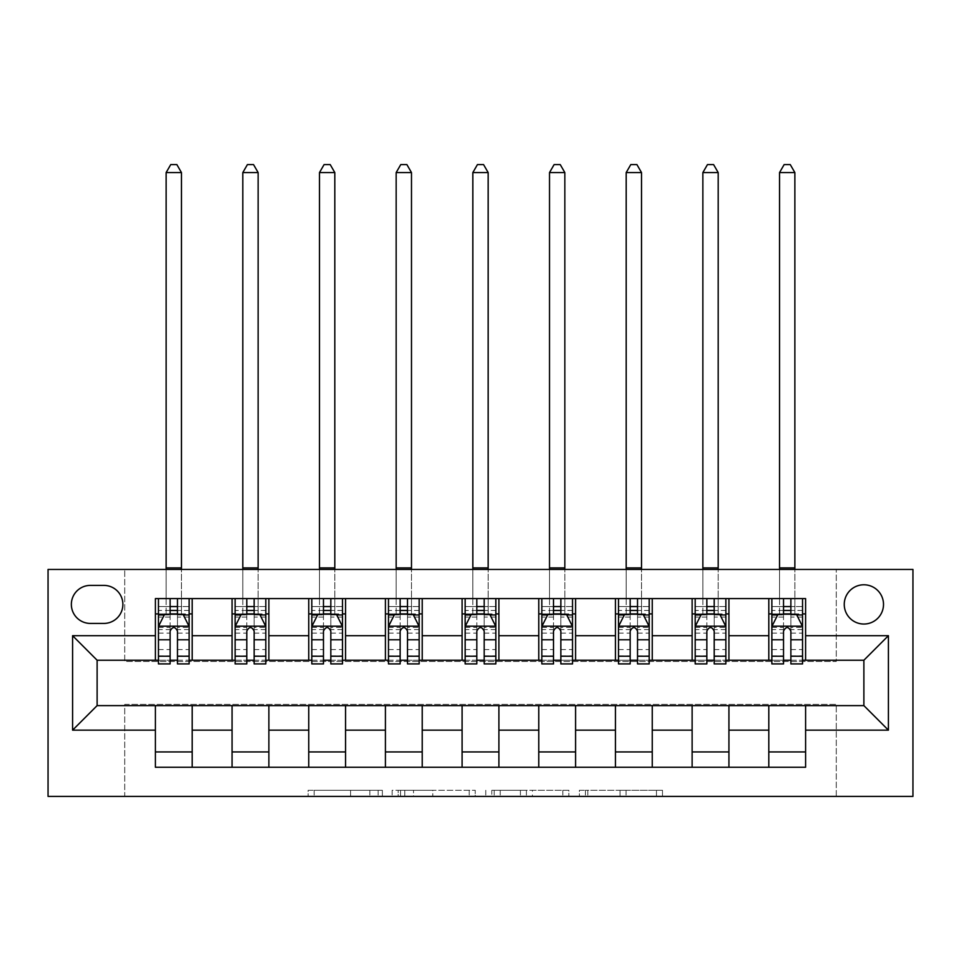 <?xml version="1.0" encoding="UTF-8"?>
<svg xmlns="http://www.w3.org/2000/svg" width="961" height="961" viewBox="0 0 961 961"><rect width="100%" height="100%" fill="white"/><g stroke="black" fill="none" stroke-linecap="round" stroke-linejoin="round"><path stroke-width="0.72" stroke-dasharray="4.8 3.6" d="M382.358 796.405L314.175 796.405L382.358 796.405L382.358 790.266L350.597 790.266L350.597 796.405L350.597 790.266L382.358 790.266L382.358 796.405L382.358 790.266L350.597 790.266L350.597 796.405L350.597 790.266L382.358 790.266L314.175 790.266L382.358 790.266M863.879 584.781A19.628 19.628 0 0 0 844.251 604.409A19.628 19.628 0 0 0 863.879 624.037A19.628 19.628 0 0 0 883.507 604.409A19.628 19.628 0 0 0 863.879 584.781M656.459 796.405L585.417 796.405L656.459 796.405L656.459 790.266L626.055 790.266L662.489 790.266L662.489 796.405L662.489 790.266L585.417 790.266L662.489 790.266L662.489 796.405L662.489 790.266L656.459 790.266L656.459 796.405M620.037 796.405L587.82 796.405L620.037 796.405L620.037 790.266L626.055 790.266L620.037 790.266L620.037 796.405L620.037 790.266L587.82 790.266L587.82 796.405L587.82 790.266L620.037 790.266L620.037 796.405M579.399 796.405L585.417 796.405L579.399 796.405L579.399 790.266L585.417 790.266L579.399 790.266L579.399 796.405M308.145 796.405L314.175 796.405L308.145 796.405L308.145 790.266L314.175 790.266L308.145 790.266L308.145 796.405M836.274 796.405L912.95 796.405L912.95 569.441L836.274 569.441L836.274 661.456L124.726 661.456L124.726 569.441L836.274 569.441L836.274 661.456L124.726 661.456L124.726 569.441L48.05 569.441L48.05 796.405L124.726 796.405L124.726 704.389L836.274 704.389L836.274 796.405L124.726 796.405L124.726 704.389L836.274 704.389L836.274 796.405M475.227 796.405L469.208 796.405L475.227 796.405L475.227 790.266L475.227 796.405M398.166 796.405L469.208 796.405L392.148 796.405L398.166 796.405L398.166 790.266L475.227 790.266L392.148 790.266L392.148 796.405L392.148 790.266L398.166 790.266L398.166 796.405M491.792 796.405L568.852 796.405L485.773 796.405L491.792 796.405L491.792 790.266L568.852 790.266L568.852 796.405L568.852 790.266L532.43 790.266L532.43 796.405M155.394 751.934L192.2 751.934L192.2 767.262L155.394 767.262L155.394 705.614M232.069 767.262L232.069 751.934L268.876 751.934L268.876 767.262L192.2 767.262M308.745 767.262L308.745 751.934L345.552 751.934L345.552 767.262L268.876 767.262M385.421 767.262L385.421 751.934L422.227 751.934L422.227 767.262L345.552 767.262M462.097 767.262L462.097 751.934L498.903 751.934L498.903 767.262L422.227 767.262M538.773 767.262L538.773 751.934L575.579 751.934L575.579 767.262L498.903 767.262M615.448 767.262L615.448 751.934L652.255 751.934L652.255 767.262L575.579 767.262M692.124 767.262L692.124 751.934L728.931 751.934L728.931 767.262L652.255 767.262M768.8 767.262L768.8 751.934L805.606 751.934L805.606 767.262L728.931 767.262M155.394 598.583L192.2 598.583L192.2 613.911L155.394 613.911L155.394 598.583M232.069 598.583L268.876 598.583L268.876 613.911L232.069 613.911L232.069 598.583L192.2 598.583M308.745 598.583L345.552 598.583L345.552 613.911L308.745 613.911L308.745 598.583L268.876 598.583M385.421 598.583L422.227 598.583L422.227 613.911L385.421 613.911L385.421 598.583L345.552 598.583M462.097 598.583L498.903 598.583L498.903 613.911L462.097 613.911L462.097 598.583L422.227 598.583M538.773 598.583L575.579 598.583L575.579 613.911L538.773 613.911L538.773 598.583L498.903 598.583M615.448 598.583L652.255 598.583L652.255 613.911L615.448 613.911L615.448 598.583L575.579 598.583M692.124 598.583L728.931 598.583L728.931 613.911L692.124 613.911L692.124 598.583L652.255 598.583M768.8 598.583L805.606 598.583L805.606 613.911L768.8 613.911L768.8 598.583L728.931 598.583M97.121 660.231L97.121 705.614L863.879 705.614L863.879 660.231L97.121 660.231M771.863 660.231L783.527 660.231M790.879 660.231L802.543 660.231M695.187 660.231L706.852 660.231M714.203 660.231L725.867 660.231M618.512 660.231L630.176 660.231M637.527 660.231L649.192 660.231M541.836 660.231L553.5 660.231M560.852 660.231L572.516 660.231M465.16 660.231L476.824 660.231M484.176 660.231L495.84 660.231M388.484 660.231L400.148 660.231M407.5 660.231L419.164 660.231M311.808 660.231L323.473 660.231M330.824 660.231L342.488 660.231M235.133 660.231L246.797 660.231M254.148 660.231L265.813 660.231M158.457 660.231L170.121 660.231M177.473 660.231L189.137 660.231M155.394 660.231L155.394 613.911M192.2 660.231L192.2 613.911M177.473 613.911L170.121 613.911M192.2 751.934L192.2 705.614M232.069 660.231L232.069 613.911M268.876 660.231L268.876 613.911M254.148 613.911L246.797 613.911M268.876 751.934L268.876 705.614M232.069 751.934L232.069 705.614M308.745 751.934L308.745 705.614M345.552 751.934L345.552 705.614M308.745 660.231L308.745 613.911M345.552 660.231L345.552 613.911M330.824 613.911L323.473 613.911M385.421 751.934L385.421 705.614M422.227 751.934L422.227 705.614M385.421 660.231L385.421 613.911M422.227 660.231L422.227 613.911M407.5 613.911L400.148 613.911M462.097 751.934L462.097 705.614M498.903 751.934L498.903 705.614M462.097 660.231L462.097 613.911M498.903 660.231L498.903 613.911M484.176 613.911L476.824 613.911M538.773 751.934L538.773 705.614M575.579 751.934L575.579 705.614M538.773 660.231L538.773 613.911M575.579 660.231L575.579 613.911M560.852 613.911L553.5 613.911M615.448 751.934L615.448 705.614M652.255 751.934L652.255 705.614M615.448 660.231L615.448 613.911M652.255 660.231L652.255 613.911M637.527 613.911L630.176 613.911M692.124 751.934L692.124 705.614M728.931 751.934L728.931 705.614M692.124 660.231L692.124 613.911M728.931 660.231L728.931 613.911M714.203 613.911L706.852 613.911M768.8 751.934L768.8 705.614M805.606 751.934L805.606 705.614M768.8 660.231L768.8 613.911M805.606 660.231L805.606 613.911M790.879 613.911L783.527 613.911M90.37 585.393A19.016 19.016 0 0 0 71.354 604.409A19.016 19.016 0 0 0 90.37 623.425L103.872 623.425A19.016 19.016 0 0 0 122.888 604.409A19.016 19.016 0 0 0 103.872 585.393L90.37 585.393M404.785 796.405L413.518 796.405L404.785 796.405L404.785 790.266L400.569 790.266L400.569 796.405L400.569 790.266L413.518 790.266L404.785 790.266L404.785 796.405M413.518 796.405L432.786 796.405L413.518 796.405L413.518 790.266L432.786 790.266L432.786 796.405L432.786 790.266L413.518 790.266L413.518 796.405M491.792 790.266L526.412 790.266L526.412 796.405L526.412 790.266L520.394 790.266L526.412 790.266L526.412 796.405L526.412 790.266L532.43 790.266M494.194 790.266L494.194 796.405L494.194 790.266M485.773 790.266L485.773 796.405L485.773 790.266M158.457 613.911L166.133 613.911L166.133 598.583L158.457 598.583L158.457 613.911L158.457 606.559L170.121 606.559L170.121 598.583L189.137 598.583L181.461 598.583L181.461 569.441M158.457 626.488L158.457 655.931L158.457 626.488L164.595 614.223L182.998 614.223L189.137 626.488L189.137 655.931L189.137 626.488M158.457 663.907L158.457 606.559L189.137 606.559L189.137 613.911L189.137 598.583M189.137 663.907L189.137 606.559L177.473 606.559L177.473 598.583M170.121 663.907L170.121 629.587L158.457 629.587M158.457 627.437L170.121 627.437L170.121 655.931L170.121 631.089C172.56 626.44 175.022 626.44 177.473 631.089L177.473 655.931L177.473 627.437L189.137 627.437M158.457 598.583L170.121 598.583M166.133 569.441L166.133 598.583L181.461 598.583L181.461 613.911L189.137 613.911M170.121 606.559L170.121 629.587M189.137 629.587L177.473 629.587L177.473 606.559M170.121 627.437L170.121 614.223M177.473 614.223L177.473 627.437M177.473 629.587L177.473 663.907M166.133 613.911L181.461 613.911L181.461 172.572L176.86 164.595L170.734 164.595L166.133 172.572L166.133 613.911M166.133 172.572L181.461 172.572M235.133 613.911L242.809 613.911L242.809 598.583L235.133 598.583L235.133 613.911L235.133 606.559L246.797 606.559L246.797 598.583L265.813 598.583L258.137 598.583L258.137 569.441M235.133 626.488L235.133 655.931L235.133 626.488L241.271 614.223L259.674 614.223L265.813 626.488L265.813 655.931L265.813 626.488M235.133 663.907L235.133 606.559L265.813 606.559L265.813 613.911L265.813 598.583M265.813 663.907L265.813 606.559L254.148 606.559L254.148 598.583M246.797 663.907L246.797 629.587L235.133 629.587M235.133 627.437L246.797 627.437L246.797 655.931L246.797 631.089C249.235 626.44 251.698 626.44 254.148 631.089L254.148 655.931L254.148 627.437L265.813 627.437M235.133 598.583L246.797 598.583M242.809 569.441L242.809 598.583L258.137 598.583L258.137 613.911L265.813 613.911M246.797 606.559L246.797 629.587M265.813 629.587L254.148 629.587L254.148 606.559M246.797 627.437L246.797 614.223M254.148 614.223L254.148 627.437M254.148 629.587L254.148 663.907M242.809 613.911L258.137 613.911L258.137 172.572L253.536 164.595L247.409 164.595L242.809 172.572L242.809 613.911M242.809 172.572L258.137 172.572M311.808 613.911L319.484 613.911L319.484 598.583L311.808 598.583L311.808 613.911L311.808 606.559L323.473 606.559L323.473 598.583L342.488 598.583L334.812 598.583L334.812 569.441M311.808 626.488L311.808 655.931L311.808 626.488L317.947 614.223L336.35 614.223L342.488 626.488L342.488 655.931L342.488 626.488M311.808 663.907L311.808 606.559L342.488 606.559L342.488 613.911L342.488 598.583M342.488 663.907L342.488 606.559L330.824 606.559L330.824 598.583M323.473 663.907L323.473 629.587L311.808 629.587M311.808 627.437L323.473 627.437L323.473 655.931L323.473 631.089C325.911 626.44 328.374 626.44 330.824 631.089L330.824 655.931L330.824 627.437L342.488 627.437M311.808 598.583L323.473 598.583M319.484 569.441L319.484 598.583L334.812 598.583L334.812 613.911L342.488 613.911M323.473 606.559L323.473 629.587M342.488 629.587L330.824 629.587L330.824 606.559M323.473 627.437L323.473 614.223M330.824 614.223L330.824 627.437M330.824 629.587L330.824 663.907M319.484 613.911L334.812 613.911L334.812 172.572L330.212 164.595L324.085 164.595L319.484 172.572L319.484 613.911M319.484 172.572L334.812 172.572M388.484 613.911L396.16 613.911L396.16 598.583L388.484 598.583L388.484 613.911L388.484 606.559L400.148 606.559L400.148 598.583L419.164 598.583L411.488 598.583L411.488 569.441M388.484 626.488L388.484 655.931L388.484 626.488L394.623 614.223L413.026 614.223L419.164 626.488L419.164 655.931L419.164 626.488M388.484 663.907L388.484 606.559L419.164 606.559L419.164 613.911L419.164 598.583M419.164 663.907L419.164 606.559L407.5 606.559L407.5 598.583M400.148 663.907L400.148 629.587L388.484 629.587M388.484 627.437L400.148 627.437L400.148 655.931L400.148 631.089C402.587 626.44 405.049 626.44 407.5 631.089L407.5 655.931L407.5 627.437L419.164 627.437M388.484 598.583L400.148 598.583M396.16 569.441L396.16 598.583L411.488 598.583L411.488 613.911L419.164 613.911M400.148 606.559L400.148 629.587M419.164 629.587L407.5 629.587L407.5 606.559M400.148 627.437L400.148 614.223M407.5 614.223L407.5 627.437M407.5 629.587L407.5 663.907M396.16 613.911L411.488 613.911L411.488 172.572L406.887 164.595L400.761 164.595L396.16 172.572L396.16 613.911M396.16 172.572L411.488 172.572M465.16 613.911L472.836 613.911L472.836 598.583L465.16 598.583L465.16 613.911L465.16 606.559L476.824 606.559L476.824 598.583L495.84 598.583L488.164 598.583L488.164 569.441M465.16 626.488L465.16 655.931L465.16 626.488L471.298 614.223L489.702 614.223L495.84 626.488L495.84 655.931L495.84 626.488M465.16 663.907L465.16 606.559L495.84 606.559L495.84 613.911L495.84 598.583M495.84 663.907L495.84 606.559L484.176 606.559L484.176 598.583M476.824 663.907L476.824 629.587L465.16 629.587M465.16 627.437L476.824 627.437L476.824 655.931L476.824 631.089C479.263 626.44 481.725 626.44 484.176 631.089L484.176 655.931L484.176 627.437L495.84 627.437M465.16 598.583L476.824 598.583M472.836 569.441L472.836 598.583L488.164 598.583L488.164 613.911L495.84 613.911M476.824 606.559L476.824 629.587M495.84 629.587L484.176 629.587L484.176 606.559M476.824 627.437L476.824 614.223M484.176 614.223L484.176 627.437M484.176 629.587L484.176 663.907M472.836 613.911L488.164 613.911L488.164 172.572L483.563 164.595L477.437 164.595L472.836 172.572L472.836 613.911M472.836 172.572L488.164 172.572M541.836 613.911L549.512 613.911L549.512 598.583L541.836 598.583L541.836 613.911L541.836 606.559L553.5 606.559L553.5 598.583L572.516 598.583L564.84 598.583L564.84 569.441M541.836 626.488L541.836 655.931L541.836 626.488L547.974 614.223L566.377 614.223L572.516 626.488L572.516 655.931L572.516 626.488M541.836 663.907L541.836 606.559L572.516 606.559L572.516 613.911L572.516 598.583M572.516 663.907L572.516 606.559L560.852 606.559L560.852 598.583M553.5 663.907L553.5 629.587L541.836 629.587M541.836 627.437L553.5 627.437L553.5 655.931L553.5 631.089C555.938 626.44 558.401 626.44 560.852 631.089L560.852 655.931L560.852 627.437L572.516 627.437M541.836 598.583L553.5 598.583M549.512 569.441L549.512 598.583L564.84 598.583L564.84 613.911L572.516 613.911M553.5 606.559L553.5 629.587M572.516 629.587L560.852 629.587L560.852 606.559M553.5 627.437L553.5 614.223M560.852 614.223L560.852 627.437M560.852 629.587L560.852 663.907M549.512 613.911L564.84 613.911L564.84 172.572L560.239 164.595L554.113 164.595L549.512 172.572L549.512 613.911M549.512 172.572L564.84 172.572M618.512 613.911L626.188 613.911L626.188 598.583L618.512 598.583L618.512 613.911L618.512 606.559L630.176 606.559L630.176 598.583L649.192 598.583L641.516 598.583L641.516 569.441M618.512 626.488L618.512 655.931L618.512 626.488L624.65 614.223L643.053 614.223L649.192 626.488L649.192 655.931L649.192 626.488M618.512 663.907L618.512 606.559L649.192 606.559L649.192 613.911L649.192 598.583M649.192 663.907L649.192 606.559L637.527 606.559L637.527 598.583M630.176 663.907L630.176 629.587L618.512 629.587M618.512 627.437L630.176 627.437L630.176 655.931L630.176 631.089C632.614 626.44 635.077 626.44 637.527 631.089L637.527 655.931L637.527 627.437L649.192 627.437M618.512 598.583L630.176 598.583M626.188 569.441L626.188 598.583L641.516 598.583L641.516 613.911L649.192 613.911M630.176 606.559L630.176 629.587M649.192 629.587L637.527 629.587L637.527 606.559M630.176 627.437L630.176 614.223M637.527 614.223L637.527 627.437M637.527 629.587L637.527 663.907M626.188 613.911L641.516 613.911L641.516 172.572L636.915 164.595L630.788 164.595L626.188 172.572L626.188 613.911M626.188 172.572L641.516 172.572M695.187 613.911L702.863 613.911L702.863 598.583L695.187 598.583L695.187 613.911L695.187 606.559L706.852 606.559L706.852 598.583L725.867 598.583L718.191 598.583L718.191 569.441M695.187 626.488L695.187 655.931L695.187 626.488L701.326 614.223L719.729 614.223L725.867 626.488L725.867 655.931L725.867 626.488M695.187 663.907L695.187 606.559L725.867 606.559L725.867 613.911L725.867 598.583M725.867 663.907L725.867 606.559L714.203 606.559L714.203 598.583M706.852 663.907L706.852 629.587L695.187 629.587M695.187 627.437L706.852 627.437L706.852 655.931L706.852 631.089C709.29 626.44 711.753 626.44 714.203 631.089L714.203 655.931L714.203 627.437L725.867 627.437M695.187 598.583L706.852 598.583M702.863 569.441L702.863 598.583L718.191 598.583L718.191 613.911L725.867 613.911M706.852 606.559L706.852 629.587M725.867 629.587L714.203 629.587L714.203 606.559M706.852 627.437L706.852 614.223M714.203 614.223L714.203 627.437M714.203 629.587L714.203 663.907M702.863 613.911L718.191 613.911L718.191 172.572L713.591 164.595L707.464 164.595L702.863 172.572L702.863 613.911M702.863 172.572L718.191 172.572M771.863 613.911L779.539 613.911L779.539 598.583L771.863 598.583L771.863 613.911L771.863 606.559L783.527 606.559L783.527 598.583L802.543 598.583L794.867 598.583L794.867 569.441M771.863 626.488L771.863 655.931L771.863 626.488L778.002 614.223L796.405 614.223L802.543 626.488L802.543 655.931L802.543 626.488M771.863 663.907L771.863 606.559L802.543 606.559L802.543 613.911L802.543 598.583M802.543 663.907L802.543 606.559L790.879 606.559L790.879 598.583M783.527 663.907L783.527 629.587L771.863 629.587M771.863 627.437L783.527 627.437L783.527 655.931L783.527 631.089C785.966 626.44 788.428 626.44 790.879 631.089L790.879 655.931L790.879 627.437L802.543 627.437M771.863 598.583L783.527 598.583M779.539 569.441L779.539 598.583L794.867 598.583L794.867 613.911L802.543 613.911M783.527 606.559L783.527 629.587M802.543 629.587L790.879 629.587L790.879 606.559M783.527 627.437L783.527 614.223M790.879 614.223L790.879 627.437M790.879 629.587L790.879 663.907M779.539 613.911L794.867 613.911L794.867 172.572L790.266 164.595L784.14 164.595L779.539 172.572L779.539 613.911M779.539 172.572L794.867 172.572M378.141 790.266L378.141 796.405L378.141 790.266M369.865 790.266L369.865 796.405L369.865 790.266M314.175 790.266L314.175 796.405L314.175 790.266M469.208 790.266L469.208 796.405L469.208 790.266M562.834 790.266L562.834 796.405L562.834 790.266M520.394 790.266L520.394 796.405L520.394 790.266M500.225 790.266L500.225 796.405L500.225 790.266M626.055 790.266L626.055 796.405L626.055 790.266M585.417 790.266L585.417 796.405L585.417 790.266M158.613 626.188L188.981 626.188M158.457 649.552L170.121 649.552M170.121 617.094L158.457 617.094M189.137 617.094L177.473 617.094M164.223 614.956L170.121 614.956M177.473 614.956L183.371 614.956M177.473 649.552L189.137 649.552M158.457 633.107L170.121 633.107M177.473 633.107L189.137 633.107M189.137 610.463L177.473 610.463M170.121 610.463L158.457 610.463M166.133 567.915L181.461 567.915M235.289 626.188L265.656 626.188M235.133 649.552L246.797 649.552M246.797 617.094L235.133 617.094M265.813 617.094L254.148 617.094M240.899 614.956L246.797 614.956M254.148 614.956L260.047 614.956M254.148 649.552L265.813 649.552M235.133 633.107L246.797 633.107M254.148 633.107L265.813 633.107M265.813 610.463L254.148 610.463M246.797 610.463L235.133 610.463M242.809 567.915L258.137 567.915M311.965 626.188L342.332 626.188M311.808 649.552L323.473 649.552M323.473 617.094L311.808 617.094M342.488 617.094L330.824 617.094M317.574 614.956L323.473 614.956M330.824 614.956L336.722 614.956M330.824 649.552L342.488 649.552M311.808 633.107L323.473 633.107M330.824 633.107L342.488 633.107M342.488 610.463L330.824 610.463M323.473 610.463L311.808 610.463M319.484 567.915L334.812 567.915M388.64 626.188L419.008 626.188M388.484 649.552L400.148 649.552M400.148 617.094L388.484 617.094M419.164 617.094L407.5 617.094M394.25 614.956L400.148 614.956M407.5 614.956L413.398 614.956M407.5 649.552L419.164 649.552M388.484 633.107L400.148 633.107M407.5 633.107L419.164 633.107M419.164 610.463L407.5 610.463M400.148 610.463L388.484 610.463M396.16 567.915L411.488 567.915M465.316 626.188L495.684 626.188M465.16 649.552L476.824 649.552M476.824 617.094L465.16 617.094M495.84 617.094L484.176 617.094M470.926 614.956L476.824 614.956M484.176 614.956L490.074 614.956M484.176 649.552L495.84 649.552M465.16 633.107L476.824 633.107M484.176 633.107L495.84 633.107M495.84 610.463L484.176 610.463M476.824 610.463L465.16 610.463M472.836 567.915L488.164 567.915M541.992 626.188L572.36 626.188M541.836 649.552L553.5 649.552M553.5 617.094L541.836 617.094M572.516 617.094L560.852 617.094M547.602 614.956L553.5 614.956M560.852 614.956L566.75 614.956M560.852 649.552L572.516 649.552M541.836 633.107L553.5 633.107M560.852 633.107L572.516 633.107M572.516 610.463L560.852 610.463M553.5 610.463L541.836 610.463M549.512 567.915L564.84 567.915M618.668 626.188L649.035 626.188M618.512 649.552L630.176 649.552M630.176 617.094L618.512 617.094M649.192 617.094L637.527 617.094M624.278 614.956L630.176 614.956M637.527 614.956L643.426 614.956M637.527 649.552L649.192 649.552M618.512 633.107L630.176 633.107M637.527 633.107L649.192 633.107M649.192 610.463L637.527 610.463M630.176 610.463L618.512 610.463M626.188 567.915L641.516 567.915M695.344 626.188L725.711 626.188M695.187 649.552L706.852 649.552M706.852 617.094L695.187 617.094M725.867 617.094L714.203 617.094M700.953 614.956L706.852 614.956M714.203 614.956L720.101 614.956M714.203 649.552L725.867 649.552M695.187 633.107L706.852 633.107M714.203 633.107L725.867 633.107M725.867 610.463L714.203 610.463M706.852 610.463L695.187 610.463M702.863 567.915L718.191 567.915M772.019 626.188L802.387 626.188M771.863 649.552L783.527 649.552M783.527 617.094L771.863 617.094M802.543 617.094L790.879 617.094M777.629 614.956L783.527 614.956M790.879 614.956L796.777 614.956M790.879 649.552L802.543 649.552M771.863 633.107L783.527 633.107M790.879 633.107L802.543 633.107M802.543 610.463L790.879 610.463M783.527 610.463L771.863 610.463M779.539 567.915L794.867 567.915M158.457 655.931L170.121 655.931M177.473 655.931L189.137 655.931M235.133 655.931L246.797 655.931M254.148 655.931L265.813 655.931M311.808 655.931L323.473 655.931M330.824 655.931L342.488 655.931M388.484 655.931L400.148 655.931M407.5 655.931L419.164 655.931M465.16 655.931L476.824 655.931M484.176 655.931L495.84 655.931M541.836 655.931L553.5 655.931M560.852 655.931L572.516 655.931M618.512 655.931L630.176 655.931M637.527 655.931L649.192 655.931M695.187 655.931L706.852 655.931M714.203 655.931L725.867 655.931M771.863 655.931L783.527 655.931M790.879 655.931L802.543 655.931"/><path stroke-width="1.44" d="M863.879 584.781A19.628 19.628 0 0 0 844.251 604.409A19.628 19.628 0 0 0 863.879 624.037A19.628 19.628 0 0 0 883.507 604.409A19.628 19.628 0 0 0 863.879 584.781M48.05 796.405L912.95 796.405L912.95 569.441L48.05 569.441L48.05 796.405M90.37 623.425L103.872 623.425A19.016 19.016 0 0 0 122.888 604.409A19.016 19.016 0 0 0 103.872 585.393L90.37 585.393A19.016 19.016 0 0 0 71.354 604.409A19.016 19.016 0 0 0 90.37 623.425M155.394 730.156L72.592 730.156L72.592 635.689L155.394 635.689L155.394 660.231L97.121 660.231L97.121 705.614L155.394 705.614L155.394 767.262L805.606 767.262L805.606 705.614L863.879 705.614L863.879 660.231L805.606 660.231L805.606 635.689L888.408 635.689L888.408 730.156L805.606 730.156M805.606 635.689L805.606 598.583L155.394 598.583L155.394 635.689M768.8 598.583L768.8 660.231L771.863 660.231M783.527 660.231L790.879 660.231M802.543 660.231L805.606 660.231M768.8 660.231L725.867 660.231M692.124 598.583L692.124 660.231L695.187 660.231M706.852 660.231L714.203 660.231M692.124 660.231L649.192 660.231M615.448 598.583L615.448 660.231L618.512 660.231M630.176 660.231L637.527 660.231M615.448 660.231L572.516 660.231M538.773 598.583L538.773 660.231L541.836 660.231M553.5 660.231L560.852 660.231M538.773 660.231L495.84 660.231M462.097 598.583L462.097 660.231L465.16 660.231M476.824 660.231L484.176 660.231M462.097 660.231L419.164 660.231M385.421 598.583L385.421 660.231L388.484 660.231M400.148 660.231L407.5 660.231M385.421 660.231L342.488 660.231M308.745 598.583L308.745 660.231L311.808 660.231M323.473 660.231L330.824 660.231M308.745 660.231L265.813 660.231M232.069 598.583L232.069 660.231L235.133 660.231M246.797 660.231L254.148 660.231M232.069 660.231L189.137 660.231M155.394 660.231L158.457 660.231M170.121 660.231L177.473 660.231M155.394 705.614L192.2 705.614L192.2 767.262M805.606 705.614L192.2 705.614M192.2 598.583L192.2 660.231M155.394 613.911L158.457 613.911M170.121 613.911L177.473 613.911M189.137 613.911L192.2 613.911M155.394 751.934L192.2 751.934M232.069 705.614L232.069 767.262M268.876 598.583L268.876 660.231M232.069 613.911L235.133 613.911M246.797 613.911L254.148 613.911M265.813 613.911L268.876 613.911M268.876 705.614L268.876 767.262M232.069 751.934L268.876 751.934M308.745 705.614L308.745 767.262M345.552 705.614L345.552 767.262M308.745 751.934L345.552 751.934M345.552 598.583L345.552 660.231M308.745 613.911L311.808 613.911M323.473 613.911L330.824 613.911M342.488 613.911L345.552 613.911M385.421 705.614L385.421 767.262M422.227 705.614L422.227 767.262M385.421 751.934L422.227 751.934M422.227 598.583L422.227 660.231M385.421 613.911L388.484 613.911M400.148 613.911L407.5 613.911M419.164 613.911L422.227 613.911M462.097 705.614L462.097 767.262M498.903 705.614L498.903 767.262M462.097 751.934L498.903 751.934M498.903 598.583L498.903 660.231M462.097 613.911L465.16 613.911M476.824 613.911L484.176 613.911M495.84 613.911L498.903 613.911M538.773 705.614L538.773 767.262M575.579 705.614L575.579 767.262M538.773 751.934L575.579 751.934M575.579 598.583L575.579 660.231M538.773 613.911L541.836 613.911M553.5 613.911L560.852 613.911M572.516 613.911L575.579 613.911M615.448 705.614L615.448 767.262M652.255 705.614L652.255 767.262M615.448 751.934L652.255 751.934M652.255 598.583L652.255 660.231M615.448 613.911L618.512 613.911M630.176 613.911L637.527 613.911M649.192 613.911L652.255 613.911M692.124 705.614L692.124 767.262M728.931 705.614L728.931 767.262M692.124 751.934L728.931 751.934M728.931 598.583L728.931 660.231M692.124 613.911L695.187 613.911M706.852 613.911L714.203 613.911M725.867 613.911L728.931 613.911M768.8 705.614L768.8 767.262M768.8 751.934L805.606 751.934M768.8 613.911L771.863 613.911M783.527 613.911L790.879 613.911M802.543 613.911L805.606 613.911M97.121 660.231L72.592 635.689M97.121 705.614L72.592 730.156M888.408 635.689L863.879 660.231M888.408 730.156L863.879 705.614M177.473 606.559L170.121 606.559M189.137 656.219L177.473 656.219L177.473 663.907L189.137 663.907L189.137 626.488L182.998 614.223L164.595 614.223L158.457 626.488L158.457 663.907L170.121 663.907L170.121 656.219L158.457 656.219M158.457 626.488L158.457 598.583M189.137 626.488L189.137 598.583M170.121 614.223L170.121 598.583M177.473 598.583L177.473 614.223M177.473 656.219L177.473 631.089C175.022 626.368 172.572 626.368 170.121 631.089L170.121 656.219M166.133 569.441L166.133 172.572L181.461 172.572L176.86 164.595L170.734 164.595L166.133 172.572M181.461 569.441L181.461 172.572M254.148 606.559L246.797 606.559M265.813 656.219L254.148 656.219L254.148 663.907L265.813 663.907L265.813 626.488L259.674 614.223L241.271 614.223L235.133 626.488L235.133 663.907L246.797 663.907L246.797 656.219L235.133 656.219M235.133 626.488L235.133 598.583M265.813 626.488L265.813 598.583M246.797 614.223L246.797 598.583M254.148 598.583L254.148 614.223M254.148 656.219L254.148 631.089C251.698 626.368 249.247 626.368 246.797 631.089L246.797 656.219M242.809 569.441L242.809 172.572L258.137 172.572L253.536 164.595L247.409 164.595L242.809 172.572M258.137 569.441L258.137 172.572M330.824 606.559L323.473 606.559M342.488 656.219L330.824 656.219L330.824 663.907L342.488 663.907L342.488 626.488L336.35 614.223L317.947 614.223L311.808 626.488L311.808 663.907L323.473 663.907L323.473 656.219L311.808 656.219M311.808 626.488L311.808 598.583M342.488 626.488L342.488 598.583M323.473 614.223L323.473 598.583M330.824 598.583L330.824 614.223M330.824 656.219L330.824 631.089C328.374 626.368 325.923 626.368 323.473 631.089L323.473 656.219M319.484 569.441L319.484 172.572L334.812 172.572L330.212 164.595L324.085 164.595L319.484 172.572M334.812 569.441L334.812 172.572M407.5 606.559L400.148 606.559M419.164 656.219L407.5 656.219L407.5 663.907L419.164 663.907L419.164 626.488L413.026 614.223L394.623 614.223L388.484 626.488L388.484 663.907L400.148 663.907L400.148 656.219L388.484 656.219M388.484 626.488L388.484 598.583M419.164 626.488L419.164 598.583M400.148 614.223L400.148 598.583M407.5 598.583L407.5 614.223M407.5 656.219L407.5 631.089C405.049 626.368 402.599 626.368 400.148 631.089L400.148 656.219M396.16 569.441L396.16 172.572L411.488 172.572L406.887 164.595L400.761 164.595L396.16 172.572M411.488 569.441L411.488 172.572M484.176 606.559L476.824 606.559M495.84 656.219L484.176 656.219L484.176 663.907L495.84 663.907L495.84 626.488L489.702 614.223L471.298 614.223L465.16 626.488L465.16 663.907L476.824 663.907L476.824 656.219L465.16 656.219M465.16 626.488L465.16 598.583M495.84 626.488L495.84 598.583M476.824 614.223L476.824 598.583M484.176 598.583L484.176 614.223M484.176 656.219L484.176 631.089C481.725 626.368 479.275 626.368 476.824 631.089L476.824 656.219M472.836 569.441L472.836 172.572L488.164 172.572L483.563 164.595L477.437 164.595L472.836 172.572M488.164 569.441L488.164 172.572M560.852 606.559L553.5 606.559M572.516 656.219L560.852 656.219L560.852 663.907L572.516 663.907L572.516 626.488L566.377 614.223L547.974 614.223L541.836 626.488L541.836 663.907L553.5 663.907L553.5 656.219L541.836 656.219M541.836 626.488L541.836 598.583M572.516 626.488L572.516 598.583M553.5 614.223L553.5 598.583M560.852 598.583L560.852 614.223M560.852 656.219L560.852 631.089C558.401 626.368 555.951 626.368 553.5 631.089L553.5 656.219M549.512 569.441L549.512 172.572L564.84 172.572L560.239 164.595L554.113 164.595L549.512 172.572M564.84 569.441L564.84 172.572M637.527 606.559L630.176 606.559M649.192 656.219L637.527 656.219L637.527 663.907L649.192 663.907L649.192 626.488L643.053 614.223L624.65 614.223L618.512 626.488L618.512 663.907L630.176 663.907L630.176 656.219L618.512 656.219M618.512 626.488L618.512 598.583M649.192 626.488L649.192 598.583M630.176 614.223L630.176 598.583M637.527 598.583L637.527 614.223M637.527 656.219L637.527 631.089C635.077 626.368 632.626 626.368 630.176 631.089L630.176 656.219M626.188 569.441L626.188 172.572L641.516 172.572L636.915 164.595L630.788 164.595L626.188 172.572M641.516 569.441L641.516 172.572M714.203 606.559L706.852 606.559M725.867 656.219L714.203 656.219L714.203 663.907L725.867 663.907L725.867 626.488L719.729 614.223L701.326 614.223L695.187 626.488L695.187 663.907L706.852 663.907L706.852 656.219L695.187 656.219M695.187 626.488L695.187 598.583M725.867 626.488L725.867 598.583M706.852 614.223L706.852 598.583M714.203 598.583L714.203 614.223M714.203 656.219L714.203 631.089C711.753 626.368 709.302 626.368 706.852 631.089L706.852 656.219M702.863 569.441L702.863 172.572L718.191 172.572L713.591 164.595L707.464 164.595L702.863 172.572M718.191 569.441L718.191 172.572M790.879 606.559L783.527 606.559M802.543 656.219L790.879 656.219L790.879 663.907L802.543 663.907L802.543 626.488L796.405 614.223L778.002 614.223L771.863 626.488L771.863 663.907L783.527 663.907L783.527 656.219L771.863 656.219M771.863 626.488L771.863 598.583M802.543 626.488L802.543 598.583M783.527 614.223L783.527 598.583M790.879 598.583L790.879 614.223M790.879 656.219L790.879 631.089C788.428 626.368 785.978 626.368 783.527 631.089L783.527 656.219M779.539 569.441L779.539 172.572L794.867 172.572L790.266 164.595L784.14 164.595L779.539 172.572M794.867 569.441L794.867 172.572M232.069 730.156L192.2 730.156M232.069 635.689L192.2 635.689M308.745 635.689L268.876 635.689M308.745 730.156L268.876 730.156M385.421 635.689L345.552 635.689M385.421 730.156L345.552 730.156M462.097 635.689L422.227 635.689M462.097 730.156L422.227 730.156M538.773 635.689L498.903 635.689M538.773 730.156L498.903 730.156M615.448 635.689L575.579 635.689M615.448 730.156L575.579 730.156M692.124 635.689L652.255 635.689M692.124 730.156L652.255 730.156M768.8 635.689L728.931 635.689M768.8 730.156L728.931 730.156M188.981 626.188L158.613 626.188M158.457 614.956L164.223 614.956M183.371 614.956L189.137 614.956M170.121 639.774L158.457 639.774M189.137 639.774L177.473 639.774M177.473 610.463L170.121 610.463M166.133 567.915L181.461 567.915M265.656 626.188L235.289 626.188M235.133 614.956L240.899 614.956M260.047 614.956L265.813 614.956M246.797 639.774L235.133 639.774M265.813 639.774L254.148 639.774M254.148 610.463L246.797 610.463M242.809 567.915L258.137 567.915M342.332 626.188L311.965 626.188M311.808 614.956L317.574 614.956M336.722 614.956L342.488 614.956M323.473 639.774L311.808 639.774M342.488 639.774L330.824 639.774M330.824 610.463L323.473 610.463M319.484 567.915L334.812 567.915M419.008 626.188L388.64 626.188M388.484 614.956L394.25 614.956M413.398 614.956L419.164 614.956M400.148 639.774L388.484 639.774M419.164 639.774L407.5 639.774M407.5 610.463L400.148 610.463M396.16 567.915L411.488 567.915M495.684 626.188L465.316 626.188M465.16 614.956L470.926 614.956M490.074 614.956L495.84 614.956M476.824 639.774L465.16 639.774M495.84 639.774L484.176 639.774M484.176 610.463L476.824 610.463M472.836 567.915L488.164 567.915M572.36 626.188L541.992 626.188M541.836 614.956L547.602 614.956M566.75 614.956L572.516 614.956M553.5 639.774L541.836 639.774M572.516 639.774L560.852 639.774M560.852 610.463L553.5 610.463M549.512 567.915L564.84 567.915M649.035 626.188L618.668 626.188M618.512 614.956L624.278 614.956M643.426 614.956L649.192 614.956M630.176 639.774L618.512 639.774M649.192 639.774L637.527 639.774M637.527 610.463L630.176 610.463M626.188 567.915L641.516 567.915M725.711 626.188L695.344 626.188M695.187 614.956L700.953 614.956M720.101 614.956L725.867 614.956M706.852 639.774L695.187 639.774M725.867 639.774L714.203 639.774M714.203 610.463L706.852 610.463M702.863 567.915L718.191 567.915M802.387 626.188L772.019 626.188M771.863 614.956L777.629 614.956M796.777 614.956L802.543 614.956M783.527 639.774L771.863 639.774M802.543 639.774L790.879 639.774M790.879 610.463L783.527 610.463M779.539 567.915L794.867 567.915"/></g></svg>
